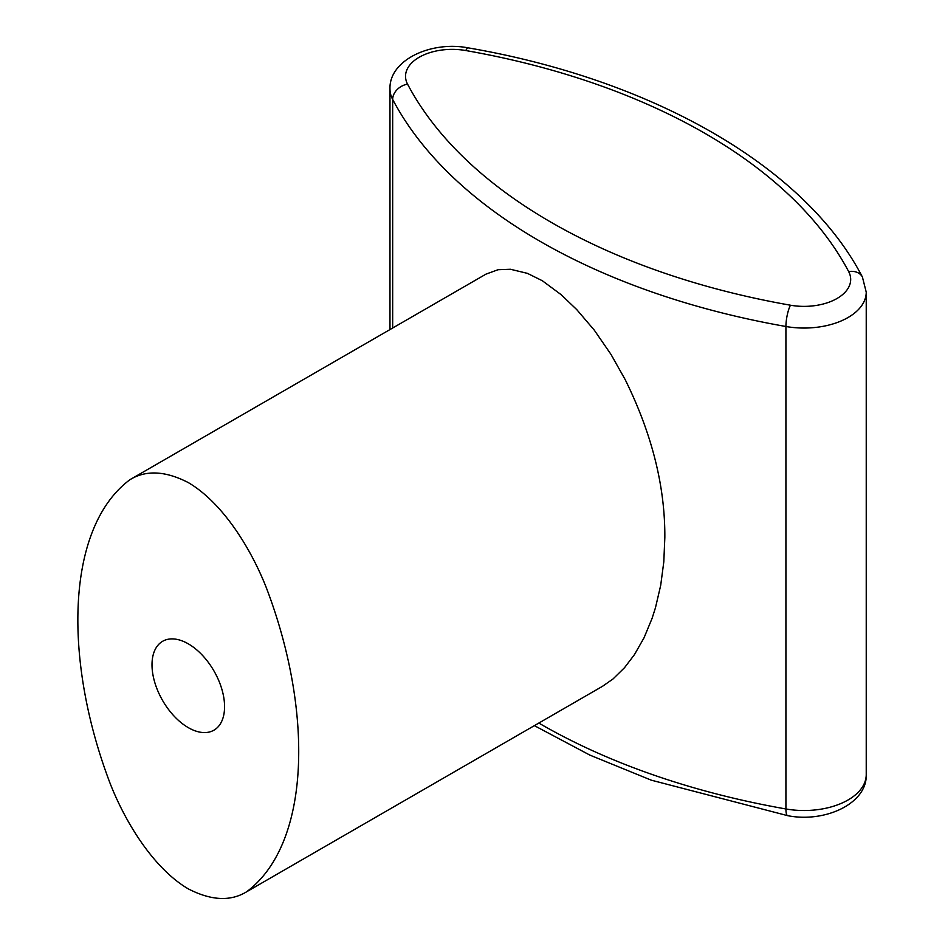 <?xml version="1.0" encoding="UTF-8"?>
<svg xmlns="http://www.w3.org/2000/svg" width="945" height="945" viewBox="0 0 945 945"><rect width="100%" height="100%" fill="white"/><g stroke="black" fill="none" stroke-linecap="round" stroke-linejoin="round"><path stroke-width="1.42" d="M129.938 479.694L486.049 274.097L498.074 269.715L510.442 269.266L527.404 273.353L542.324 280.736L561.082 294.639L576.769 309.629L594.287 330.159L611.025 354.458L625.188 379.618C651.944 433.838 665.162 486.486 664.831 537.575L663.803 561.862L660.697 585.345L655.476 607.718L652.062 618.42L644.029 637.816L634.449 654.625L624.515 667.702L613.045 678.947L602.579 686.259L246.633 891.773C230.58 901.601 211.137 900.644 188.291 888.879C154.968 869.317 126.76 825.339 110.541 784.492C63.138 661.028 65.359 527.865 129.938 479.694C145.991 469.866 165.434 470.823 188.291 482.588C221.614 502.149 249.811 546.127 266.041 586.975C313.433 710.439 311.212 843.601 246.633 891.773M152.003 664.784A51.313 29.626 -120 0 0 174.4 716.428A51.313 29.626 -120 0 0 213.948 730.178A51.313 29.626 -120 0 0 224.567 706.683A51.313 29.626 -120 0 0 202.171 655.039A51.313 29.626 -120 0 0 162.635 641.289A51.313 29.626 -120 0 0 152.003 664.784M392.671 328.01L392.671 99.449A62.205 35.91 180 0 1 389.978 88.995L389.978 329.569M866.234 774.616C867.297 803.51 825.139 823.048 787.764 815.689A15.545 3.697 -80 0 1 785.921 808.967L785.921 326.497A62.205 35.91 180 0 0 866.234 292.147L866.234 774.616A62.205 35.91 180 0 1 785.921 808.967A590.897 341.157 180 0 1 538.839 723.067M465.767 50.534A575.351 332.179 0 0 1 848.669 271.605A46.648 26.932 180 0 1 837.022 298.49A46.648 26.932 180 0 1 790.457 305.211A15.545 3.697 -80 0 0 785.921 326.497A590.897 341.157 180 0 1 392.671 99.449A15.545 12.143 -27.8 0 1 407.555 84.14A46.648 26.932 180 0 1 419.19 57.255A46.648 26.932 180 0 1 465.767 50.534A15.545 3.697 -80 0 1 468.448 47.911C431.074 40.564 388.915 60.102 389.978 88.995M790.457 305.211A575.351 332.179 180 0 1 407.555 84.14M848.669 271.605A15.545 12.143 -27.8 0 1 862.419 277.05C805.506 166.84 652.995 79.64 468.448 47.911M866.234 292.147L862.419 277.05M787.764 815.689L651.306 780.18L589.904 755.114L534.374 725.642"/></g></svg>
